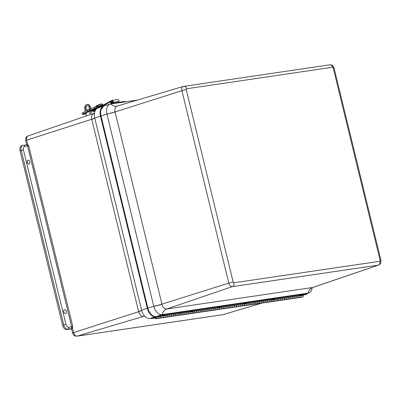 <?xml version="1.0" encoding="UTF-8"?>
<svg xmlns="http://www.w3.org/2000/svg" width="401" height="401" viewBox="0 0 401 401"><rect width="100%" height="100%" fill="white"/><g stroke="black" fill="none" stroke-linecap="round" stroke-linejoin="round"><path stroke-width="0.6" d="M29.839 161.884A1.98 1.293 -107.7 0 1 29.163 163.954A1.98 1.293 -107.7 0 1 27.323 162.465A1.98 1.293 -107.7 0 1 27.96 160.184A1.98 1.293 -107.7 0 1 29.839 161.884M27.609 163.097A2.01 1.308 72.3 0 0 27.534 162.621A2.01 1.308 72.3 0 0 27.188 161.783M66.305 311.472A1.98 1.293 -107.7 0 1 65.629 313.542A1.98 1.293 -107.7 0 1 63.784 312.053A1.98 1.293 -107.7 0 1 64.426 309.767A1.98 1.293 -107.7 0 1 66.305 311.472M64.075 312.685A2.01 1.308 72.3 0 0 64 312.209A2.01 1.308 72.3 0 0 63.654 311.366M104.09 105.949A9.654 6.296 72.3 0 0 103.734 106.054L97.944 108.029A9.534 6.215 72.3 0 0 94.701 117.919A9.534 6.215 72.3 0 0 94.721 117.999L141.573 310.189A9.534 6.215 72.3 0 0 141.588 310.264A9.534 6.215 72.3 0 0 149.969 318.514A9.534 6.215 72.3 0 0 150.019 318.504L150.906 318.374M103.734 106.054A9.654 6.296 72.3 0 0 100.466 116.155L147.317 308.339A9.654 6.296 72.3 0 0 155.593 316.8M26.065 144.881A1.609 1.213 -98.4 0 1 26.21 144.846L27.864 144.997L28.732 145.804L27.609 146.069A1.609 1.213 -98.4 0 0 26.21 144.846L22.882 145.378A4.827 3.148 72.3 0 1 23.213 145.302A1.609 1.213 81.6 0 1 23.358 145.267A1.609 1.213 81.6 0 1 24.752 146.49L27.609 146.069L71.669 326.82L68.817 327.241A1.609 1.213 81.6 0 1 68.035 329.171L70.887 328.75A1.609 1.213 -98.4 0 0 71.669 326.82L72.792 326.554L71.809 328.579A3.218 0.261 -13.7 0 0 71.553 328.755L72.596 333.041A3.218 0.261 -13.7 0 1 73.599 332.594L72.416 327.757M68.817 327.241A3.218 2.1 -107.7 0 1 65.964 324.434L62.591 325.326A4.827 3.148 72.3 0 0 66.872 329.542L71.573 328.845M62.591 325.326L20.05 150.811L21.213 150.44L63.754 324.955A4.827 3.148 72.3 0 0 68.035 329.171L66.872 329.542M65.964 324.434L23.418 149.914L21.213 150.44A4.827 3.148 72.3 0 1 22.882 145.378L21.719 145.748A4.827 3.148 72.3 0 0 20.05 150.811M94.751 118.135A9.654 0.777 -13.7 0 1 91.774 119.388L138.656 311.697A9.654 0.817 166 0 0 141.628 310.404M94.731 118.049A9.654 0.737 -13.4 0 1 91.744 119.262L91.774 119.388M143.518 316.394L77.172 336.118A4.035 2.632 -107.7 0 1 73.599 332.594L138.656 311.697C139.673 314.83 141.267 316.399 143.438 316.409A9.654 7.318 81.7 0 1 144.21 316.239L143.518 316.394A9.654 7.278 81.6 0 1 144.215 316.239M93.979 113.518C91.959 114.13 91.212 116.044 91.744 119.262L26.687 140.16A4.035 2.632 -107.7 0 1 28.05 135.939L94.441 113.162M103.844 104.751L103.232 104.841A0.607 0.386 -118.4 0 0 103.047 104.962L102.841 105.293L100.766 105.598A0.652 0.416 -118.4 0 0 100.506 106.029A1.714 1.088 -118.4 0 0 100.666 106.701A1.188 0.752 -118.4 0 0 100.841 107.042M101.227 106.907A0.581 0.371 -118.4 0 1 101.052 106.626A1.108 0.702 -118.4 0 1 100.952 106.19L101.343 106.105M91.508 110.651L91.909 110.486A0.652 0.416 61.6 0 0 91.889 110.696A1.714 1.088 61.6 0 0 91.909 110.892M95.548 109.999A0.581 0.371 -118.4 0 1 95.363 109.709A1.108 0.702 -118.4 0 1 95.263 109.272L97.633 107.974M91.889 110.696L94.821 109.112A0.652 0.416 -118.4 0 1 94.831 108.922L97.593 107.428A0.652 0.416 61.6 0 0 97.578 107.618A1.714 1.088 61.6 0 0 97.679 108.13M98.461 106.826A3.419 0.596 159.9 0 0 97.212 107.378M95.263 109.262L94.831 108.922M94.821 109.112A1.714 1.088 61.6 0 0 94.977 109.784A1.188 0.752 -118.4 0 0 95.333 110.36M113.037 103.232A1.013 0.581 -61.4 0 1 113.027 102.631L113.112 102.32A1.368 1.033 -98.4 0 0 111.924 100.425A1.368 1.033 -98.4 0 0 111.663 100.516L100.967 106.31M101.187 106.861L111.869 101.077A0.762 0.571 81.6 0 1 112.671 102.08L112.591 102.39A1.013 0.581 118.6 0 0 112.766 103.182L112.957 103.288M111.924 100.425L117.724 99.573A1.368 1.033 81.6 0 1 118.912 101.463L118.826 101.774A1.013 0.581 -61.4 0 1 118.581 102.31M97.669 108.1L95.278 109.393M98.846 106.621A3.749 0.657 -20.1 0 0 97.318 107.257L96.977 106.32A3.749 0.657 -20.1 0 1 97.974 105.884M90.977 111.844A1.143 0.862 81.6 0 1 90.145 113.393A1.143 0.862 81.6 0 1 89.473 111.563A1.143 0.862 81.6 0 1 90.977 111.844M98.476 106.135L97.328 105.608A3.875 0.887 156 0 0 96.686 105.969L97.237 105.588L98.476 106.135A4.13 0.947 -24 0 1 102.736 105.092M96.686 105.969L95.142 107.037L96.586 105.744L97.623 105.724M96.907 105.558L100.08 104.215L102.044 104.07M97.212 105.553L97.237 105.588A4.13 0.947 -24 0 1 102.435 104.265C102.039 103.543 100.15 103.999 96.766 105.628M98.511 106.18A3.875 0.887 -24 0 1 102.521 105.207M95.699 106.656A3.875 0.887 156 0 0 95.408 106.917M85.979 113.558L84.436 113.919L84.771 113.628L90.03 110.781L91.889 110.265L91.458 110.606M89.478 109.237L89.889 110.36A5.278 0.922 159.9 0 0 87.754 111.348L83.553 113.623A3.218 0.561 159.9 0 0 82.621 114.425L82.215 113.303A3.218 0.561 -20.1 0 1 83.142 112.506L87.343 110.23A5.278 0.922 -20.1 0 1 89.478 109.237A3.529 0.617 -20.1 0 1 89.679 109.157L94.511 107.237L94.917 108.355A2.316 0.406 -20.1 0 1 96.641 107.814M94.917 108.355L90.09 110.275A3.529 0.617 -20.1 0 0 89.889 110.36M82.621 114.425A3.218 0.561 159.9 0 0 84.796 114.19A9.654 1.684 -20.1 0 1 86.05 113.839M94.511 107.237A2.316 0.406 -20.1 0 1 96.561 106.636L96.937 107.653M97.253 107.483L96.922 106.581L96.561 106.636M87.278 110.265A2.421 1.825 81.6 0 1 85.959 107.839A2.421 1.825 81.6 0 1 87.253 105.669M87.042 110.395A2.421 1.825 81.6 0 1 85.563 107.874A2.421 1.825 81.6 0 1 87.052 105.684A2.421 1.825 81.6 0 1 88.897 106.836A2.421 1.825 81.6 0 1 89.002 109.438M94.801 111.608L91.568 110.962A1.268 0.957 81.6 0 1 90.887 110.42M94.842 111.478L91.964 110.902A1.268 0.957 81.6 0 1 91.253 110.31M90.801 108.711L90.4 107.137A3.619 2.727 -98.4 0 0 87.273 104.44L86.877 104.501A3.619 2.727 -98.4 0 0 84.801 108.962L85.398 111.283M90.431 108.861L90.004 107.192A3.619 2.727 -98.4 0 0 86.877 104.501M85.849 113.047L86.601 115.989M155.819 316.73A0.997 0.752 81.6 0 1 156.19 318.685A0.997 0.752 81.6 0 1 155.312 317.346L150.966 318.64L150.866 318.204L155.819 316.73M155.643 317.818A0.546 0.411 81.6 0 1 156.45 317.642A0.546 0.411 81.6 0 1 155.643 317.818M190.701 311.868L189.979 312.038A0.997 0.752 81.6 0 1 189.658 313.757A0.997 0.752 -98.4 0 0 189.979 312.038L185.793 312.655A0.997 0.752 81.6 0 1 185.473 314.374A0.997 0.752 -98.4 0 0 185.793 312.655L183.703 312.96A0.997 0.752 81.6 0 1 183.382 314.68L181.292 314.991A0.997 0.752 -98.4 0 0 181.608 313.271A0.997 0.752 81.6 0 1 180.6 314.635M187.884 312.344A0.997 0.752 81.6 0 1 187.568 314.063L183.382 314.68A0.997 0.752 -98.4 0 0 183.648 312.905M183.703 312.96L177.427 313.888A0.997 0.752 81.6 0 1 177.107 315.607A0.997 0.752 -98.4 0 0 177.427 313.888L173.242 314.504A0.997 0.752 81.6 0 1 172.921 316.224A0.997 0.752 -98.4 0 0 173.242 314.504L169.057 315.121A0.997 0.752 81.6 0 1 168.741 316.84A0.997 0.752 -98.4 0 0 169.057 315.121L166.966 315.427A0.997 0.752 81.6 0 1 166.646 317.146L164.555 317.457A0.997 0.752 -98.4 0 0 164.876 315.737A0.997 0.752 81.6 0 1 164.555 317.457L162.465 317.762A0.997 0.752 -98.4 0 0 162.791 316.053A0.997 0.752 81.6 0 1 162.465 317.762L160.37 318.068A0.997 0.752 -98.4 0 0 160.691 316.354A0.997 0.752 81.6 0 1 159.683 317.717M272.57 299.873L269.467 300.329A0.997 0.752 81.6 0 1 269.151 302.048A0.997 0.752 -98.4 0 0 269.467 300.329L265.287 300.945A0.997 0.752 81.6 0 1 264.966 302.665A0.997 0.752 -98.4 0 0 265.287 300.945L261.101 301.562A0.997 0.752 81.6 0 1 260.78 303.281A0.997 0.752 -98.4 0 0 261.101 301.562L256.916 302.179A0.997 0.752 81.6 0 1 256.6 303.898A0.997 0.752 -98.4 0 0 256.916 302.179L252.735 302.795A0.997 0.752 81.6 0 1 252.414 304.514A0.997 0.752 -98.4 0 0 252.735 302.795L248.55 303.412A0.997 0.752 81.6 0 1 248.229 305.131A0.997 0.752 -98.4 0 0 248.55 303.412L246.46 303.717A0.997 0.752 81.6 0 1 246.139 305.437L244.049 305.747A0.997 0.752 -98.4 0 0 244.374 304.033A0.997 0.752 81.6 0 1 243.362 305.392M250.64 303.101A0.997 0.752 81.6 0 1 250.324 304.82L246.139 305.437A0.997 0.752 -98.4 0 0 246.404 303.662M300.529 295.687L298.755 296.013A0.997 0.752 81.6 0 1 298.439 297.732A0.997 0.752 -98.4 0 0 298.755 296.013L294.575 296.63A0.997 0.752 81.6 0 1 294.254 298.349A0.997 0.752 -98.4 0 0 294.575 296.63L290.389 297.246A0.997 0.752 81.6 0 1 290.068 298.966A0.997 0.752 -98.4 0 0 290.389 297.246L288.299 297.557A0.997 0.752 81.6 0 1 287.978 299.276L285.888 299.582A0.997 0.752 -98.4 0 0 286.204 297.863A0.997 0.752 81.6 0 1 285.196 299.226M292.479 296.94A0.997 0.752 81.6 0 1 292.164 298.66L287.978 299.276A0.997 0.752 -98.4 0 0 288.244 297.497M219.227 307.727L215.081 308.339A0.997 0.752 81.6 0 1 214.761 310.058A0.997 0.752 -98.4 0 0 215.081 308.339L210.896 308.955A0.997 0.752 81.6 0 1 210.575 310.675A0.997 0.752 -98.4 0 0 210.896 308.955L206.71 309.572A0.997 0.752 81.6 0 1 206.395 311.291A0.997 0.752 -98.4 0 0 206.71 309.572L202.53 310.189A0.997 0.752 81.6 0 1 202.209 311.908A0.997 0.752 -98.4 0 0 202.53 310.189L198.345 310.805A0.997 0.752 81.6 0 1 198.024 312.524A0.997 0.752 -98.4 0 0 198.345 310.805L196.254 311.111A0.997 0.752 81.6 0 1 195.934 312.83A0.997 0.752 -98.4 0 0 196.199 311.056M200.435 310.499A0.997 0.752 81.6 0 1 200.119 312.214L193.843 313.141A0.997 0.752 -98.4 0 0 194.159 311.422A0.997 0.752 81.6 0 1 193.152 312.785M212.986 308.65A0.997 0.752 81.6 0 1 212.67 310.369L210.575 310.675A0.997 0.752 81.6 0 1 209.888 310.319M217.172 308.033A0.997 0.752 81.6 0 1 216.851 309.752L212.67 310.369A0.997 0.752 -98.4 0 0 212.931 308.59M214.761 310.058A0.997 0.752 81.6 0 1 214.074 309.707M244.329 304.033L240.184 304.645A0.997 0.752 81.6 0 1 239.863 306.364A0.997 0.752 -98.4 0 0 240.184 304.645L235.999 305.261A0.997 0.752 81.6 0 1 235.678 306.976A0.997 0.752 -98.4 0 0 235.999 305.261L231.813 305.873A0.997 0.752 81.6 0 1 231.497 307.592A0.997 0.752 -98.4 0 0 231.813 305.873L227.633 306.489A0.997 0.752 81.6 0 1 227.312 308.209A0.997 0.752 -98.4 0 0 227.633 306.489L223.447 307.106A0.997 0.752 81.6 0 1 223.126 308.825A0.997 0.752 -98.4 0 0 223.447 307.106L221.357 307.417A0.997 0.752 81.6 0 1 221.036 309.136L218.946 309.442A0.997 0.752 -98.4 0 0 219.272 307.732A0.997 0.752 81.6 0 1 218.946 309.442L216.851 309.752A0.997 0.752 -98.4 0 0 217.116 307.973M259.011 301.868A0.997 0.752 81.6 0 1 258.69 303.587L256.6 303.898A0.997 0.752 81.6 0 1 255.913 303.542M263.191 301.251A0.997 0.752 81.6 0 1 262.876 302.971L258.69 303.587A0.997 0.752 -98.4 0 0 258.956 301.813M242.274 304.334A0.997 0.752 81.6 0 1 241.953 306.053L239.863 306.364A0.997 0.752 81.6 0 1 239.176 306.008M244.049 305.747L241.953 306.053A0.997 0.752 -98.4 0 0 242.219 304.279M296.665 296.324A0.997 0.752 81.6 0 1 296.344 298.043L292.164 298.66A0.997 0.752 -98.4 0 0 292.424 296.88M290.068 298.966A0.997 0.752 81.6 0 1 289.382 298.615M267.377 300.635A0.997 0.752 81.6 0 1 267.056 302.354L262.876 302.971A0.997 0.752 -98.4 0 0 263.141 301.196M260.78 303.281A0.997 0.752 81.6 0 1 260.094 302.925M288.299 297.557L284.114 298.174A0.997 0.752 81.6 0 1 283.793 299.893L281.702 300.199A0.997 0.752 -98.4 0 0 282.023 298.479A0.997 0.752 81.6 0 1 281.016 299.843M285.888 299.582L283.793 299.893A0.997 0.752 -98.4 0 0 284.058 298.113M196.254 311.111L192.069 311.727A0.997 0.752 81.6 0 1 191.748 313.447L187.568 314.063A0.997 0.752 -98.4 0 0 187.828 312.289M185.473 314.374A0.997 0.752 81.6 0 1 184.786 314.018M189.658 313.757A0.997 0.752 81.6 0 1 188.971 313.402M193.843 313.141L191.748 313.447A0.997 0.752 -98.4 0 0 192.024 311.682M284.114 298.174L279.928 298.79A0.997 0.752 81.6 0 1 279.612 300.509A0.997 0.752 -98.4 0 0 279.873 298.73M281.702 300.199L277.517 300.815A0.997 0.752 -98.4 0 0 277.838 299.096A0.997 0.752 81.6 0 1 276.83 300.459M225.537 306.8A0.997 0.752 81.6 0 1 225.222 308.519L221.036 309.136A0.997 0.752 -98.4 0 0 221.302 307.361M218.946 309.442A0.997 0.752 81.6 0 1 218.259 309.091M171.152 314.81A0.997 0.752 81.6 0 1 170.831 316.529L166.646 317.146A0.997 0.752 -98.4 0 0 166.911 315.371M164.555 317.457A0.997 0.752 81.6 0 1 163.869 317.101M168.741 316.84A0.997 0.752 81.6 0 1 168.049 316.484M175.332 314.194A0.997 0.752 81.6 0 1 175.016 315.913L170.831 316.529A0.997 0.752 -98.4 0 0 171.097 314.755M208.806 309.266A0.997 0.752 81.6 0 1 208.485 310.986L206.395 311.291A0.997 0.752 81.6 0 1 205.703 310.935M210.575 310.675L208.485 310.986A0.997 0.752 -98.4 0 0 208.751 309.206M301.557 295.602L302.94 295.397A0.997 0.752 -98.4 0 1 302.62 297.116L300.529 297.427A0.997 0.752 -98.4 0 0 300.855 295.717A0.997 0.752 81.6 0 1 300.529 297.427L296.344 298.043A0.997 0.752 -98.4 0 0 296.61 296.269M294.254 298.349A0.997 0.752 81.6 0 1 293.567 297.998M238.089 304.95A0.997 0.752 81.6 0 1 237.773 306.67A0.997 0.752 -98.4 0 0 238.034 304.895M239.863 306.364L235.678 306.976A0.997 0.752 81.6 0 1 234.991 306.625M271.562 300.018A0.997 0.752 81.6 0 1 271.241 301.737L267.056 302.354A0.997 0.752 -98.4 0 0 267.322 300.58M264.966 302.665A0.997 0.752 81.6 0 1 264.279 302.309M229.723 306.184A0.997 0.752 81.6 0 1 229.402 307.903L225.222 308.519A0.997 0.752 -98.4 0 0 225.482 306.745M223.126 308.825A0.997 0.752 81.6 0 1 222.44 308.474M204.62 309.883A0.997 0.752 81.6 0 1 204.299 311.602L202.209 311.908A0.997 0.752 81.6 0 1 201.523 311.552M206.395 311.291L204.299 311.602A0.997 0.752 -98.4 0 0 204.565 309.823M179.518 313.577A0.997 0.752 81.6 0 1 179.197 315.296L177.107 315.607A0.997 0.752 81.6 0 1 176.42 315.251M181.292 314.991L179.197 315.296A0.997 0.752 -98.4 0 0 179.463 313.522M162.46 316.028L158.601 316.66A0.997 0.752 81.6 0 1 158.28 318.379A0.997 0.752 -98.4 0 0 158.545 316.605M254.825 302.484A0.997 0.752 81.6 0 1 254.505 304.204L252.414 304.514A0.997 0.752 81.6 0 1 251.728 304.158M256.6 303.898L254.505 304.204A0.997 0.752 -98.4 0 0 254.77 302.429M298.439 297.732A0.997 0.752 81.6 0 1 297.748 297.382M279.928 298.79L275.748 299.407A0.997 0.752 81.6 0 1 275.427 301.121L273.332 301.432A0.997 0.752 -98.4 0 0 273.652 299.712A0.997 0.752 81.6 0 1 273.332 301.432L271.241 301.737A0.997 0.752 -98.4 0 0 271.507 299.963M269.151 302.048A0.997 0.752 81.6 0 1 268.464 301.692M273.332 301.432A0.997 0.752 81.6 0 1 272.645 301.076M277.517 300.815L275.427 301.121A0.997 0.752 -98.4 0 0 275.693 299.346M252.414 304.514L250.324 304.82A0.997 0.752 -98.4 0 0 250.585 303.046M248.229 305.131A0.997 0.752 81.6 0 1 247.542 304.775M233.908 305.567A0.997 0.752 81.6 0 1 233.588 307.286L229.402 307.903A0.997 0.752 -98.4 0 0 229.668 306.128M227.312 308.209A0.997 0.752 81.6 0 1 226.625 307.858M231.497 307.592A0.997 0.752 81.6 0 1 230.811 307.241M235.678 306.976L233.588 307.286A0.997 0.752 -98.4 0 0 233.853 305.512M177.107 315.607L175.016 315.913A0.997 0.752 -98.4 0 0 175.277 314.138M172.921 316.224A0.997 0.752 81.6 0 1 172.235 315.868M202.209 311.908L200.119 312.214A0.997 0.752 -98.4 0 0 200.38 310.439M198.024 312.524A0.997 0.752 81.6 0 1 197.337 312.168M155.342 317.998L150.966 318.64M155.944 318.214A0.546 0.411 81.6 0 1 155.964 317.161A0.546 0.411 81.6 0 1 156.124 318.239A0.546 0.411 81.6 0 1 155.944 318.214M193.031 310.925L191.132 311.903L192.069 311.727M302.94 295.397L307.241 293.933L307.131 293.497L160.701 315.066L156.731 316.419L156.841 316.855L158.601 316.66M163.493 315.938L166.966 315.427M273.317 299.763L275.748 299.407M220.189 307.697A0.997 0.752 81.6 0 1 220.269 307.517L221.357 307.417M246.374 303.071L244.475 304.043L246.46 303.717M156.841 316.855L160.811 315.502L160.701 315.066M287.978 299.276A0.997 0.752 81.6 0 1 287.291 298.92M283.793 299.893A0.997 0.752 81.6 0 1 283.106 299.537M200.119 312.214A0.997 0.752 81.6 0 1 199.427 311.863M254.505 304.204A0.997 0.752 81.6 0 1 253.818 303.853M170.831 316.529A0.997 0.752 81.6 0 1 170.144 316.173M175.016 315.913A0.997 0.752 81.6 0 1 174.325 315.562M195.934 312.83A0.997 0.752 81.6 0 1 195.247 312.479M233.588 307.286A0.997 0.752 81.6 0 1 232.901 306.93M221.036 309.136A0.997 0.752 81.6 0 1 220.35 308.78M225.222 308.519A0.997 0.752 81.6 0 1 224.535 308.163M229.402 307.903A0.997 0.752 81.6 0 1 228.715 307.547M212.67 310.369A0.997 0.752 81.6 0 1 211.984 310.013M216.851 309.752A0.997 0.752 81.6 0 1 216.164 309.397M204.299 311.602A0.997 0.752 81.6 0 1 203.613 311.246M208.485 310.986A0.997 0.752 81.6 0 1 207.798 310.63M237.773 306.67A0.997 0.752 81.6 0 1 237.086 306.314M241.953 306.053A0.997 0.752 81.6 0 1 241.267 305.697M179.197 315.296A0.997 0.752 81.6 0 1 178.51 314.945M183.382 314.68A0.997 0.752 81.6 0 1 182.696 314.329M262.876 302.971A0.997 0.752 81.6 0 1 262.189 302.62M258.69 303.587A0.997 0.752 81.6 0 1 258.003 303.236M166.646 317.146A0.997 0.752 81.6 0 1 165.959 316.79M271.241 301.737A0.997 0.752 81.6 0 1 270.555 301.387M267.056 302.354A0.997 0.752 81.6 0 1 266.369 302.003M250.324 304.82A0.997 0.752 81.6 0 1 249.638 304.469M246.139 305.437A0.997 0.752 81.6 0 1 245.452 305.081M279.612 300.509A0.997 0.752 81.6 0 1 278.921 300.154M275.427 301.121A0.997 0.752 81.6 0 1 274.74 300.77M292.164 298.66A0.997 0.752 81.6 0 1 291.472 298.304M300.529 297.427A0.997 0.752 81.6 0 1 299.843 297.071M296.344 298.043A0.997 0.752 81.6 0 1 295.657 297.687M187.568 314.063A0.997 0.752 81.6 0 1 186.876 313.712M191.748 313.447A0.997 0.752 81.6 0 1 191.061 313.096M160.37 318.068L158.28 318.379A0.997 0.752 81.6 0 1 157.593 318.023M162.465 317.762A0.997 0.752 81.6 0 1 161.773 317.407M307.241 293.933L160.811 315.502M311.978 287.763L311.798 288.224L312.66 287.482A9.654 7.318 -98.3 0 0 308.018 293.141A9.534 6.215 -107.7 0 1 307.968 293.146L162.225 314.615A9.534 6.215 -107.7 0 1 162.169 314.625A9.534 6.215 -107.7 0 1 153.794 306.374A9.534 6.215 -107.7 0 1 153.773 306.294L106.927 114.105A9.534 6.215 -107.7 0 1 106.907 114.029A9.654 0.817 166 0 0 115.052 111.829C114.45 108.636 115.197 106.721 117.287 106.085M312.194 287.838A9.534 6.215 -107.7 0 1 308.69 292.971A9.534 6.215 -107.7 0 1 308.018 293.141M106.907 114.029A9.534 6.215 -107.7 0 1 110.3 104.085A9.534 6.215 -107.7 0 1 110.821 103.969A9.534 6.215 -107.7 0 1 110.871 103.959L137.578 100.029M153.794 306.374A9.654 0.742 -13.4 0 0 161.964 304.264C162.911 307.422 164.505 308.991 166.746 308.976L232.369 286.625L378.278 265.136L312.66 287.482L166.746 308.976A9.654 7.238 -98.5 0 0 162.169 314.625M110.821 103.969A9.654 7.238 -98.4 0 0 116.536 106.255M156.761 316.544L156.114 316.64A0.401 0.301 -98.4 0 0 156.149 316.63L156.425 316.589A9.654 6.296 -107.7 0 1 147.874 308.163L153.773 306.294A9.654 0.777 -13.7 0 0 161.934 304.138L228.796 283.106A3.218 0.261 -13.7 0 1 233.176 282.068L186.264 89.629A0.817 0.531 -107.7 0 1 186.605 88.761A3.218 2.426 -98.4 0 0 183.808 86.32A3.218 2.426 -98.4 0 0 183.553 86.375A4.035 2.632 72.3 0 0 183.312 86.431L116.611 106.24A9.654 7.278 -98.4 0 1 110.871 103.959M147.874 308.163L101.022 115.974A9.654 6.296 -107.7 0 1 104.44 105.829L110.3 104.085M301.873 295.487L302.83 294.86L302.519 294.81L299.758 295.607L301.778 295.472L300.956 295.722M273.632 299.647L274.63 298.971L271.512 299.768L273.632 299.647L272.715 299.883M246.389 303.131L243.272 303.928L244.475 304.043M220.289 307.507L221.287 306.83L218.169 307.627L220.289 307.507L219.372 307.742M193.046 310.991L189.929 311.788L191.132 311.903M163.809 315.828L164.806 315.151L164.39 315.156L161.688 315.948L163.693 315.813L162.891 316.058M111.057 103.934L116.345 102.636L124.295 101.468L125.092 101.433L125.192 101.854M110.756 103.979A1.288 0.972 81.6 0 1 110.661 103.699L110.621 103.523A1.288 0.972 81.6 0 1 111.267 101.994L111.548 101.914L111.684 102.501L111.403 102.586A0.682 0.516 -98.4 0 0 111.062 103.393L111.102 103.568A0.682 0.516 -98.4 0 0 111.232 103.864M111.548 101.914L112.696 101.744M111.684 102.501L112.596 102.365M121.212 101.919L122.952 101.664M112.771 103.403L113.528 102.947L115.152 102.851M147.317 308.339L141.573 310.189M100.466 116.155L94.721 117.999M138.626 311.572A9.654 0.777 166.3 0 0 141.603 310.319M70.887 328.75L71.809 328.579M23.418 149.914A3.218 2.1 -107.7 0 1 24.752 146.49M26.987 144.711L26.336 144.841M72.792 326.554L28.732 145.804M261.652 303.151L223.081 314.625L77.172 336.118A3.218 2.426 -98.4 0 1 76.917 336.173L222.826 314.68A3.218 2.426 81.6 0 0 223.081 314.625A4.035 2.632 -107.7 0 0 223.322 314.569L261.798 303.131M28.05 135.939C26.291 136.39 25.504 137.944 25.684 140.601A3.218 0.261 166.3 0 1 26.687 140.16L27.864 144.997M150.876 318.254L150.019 318.504M97.654 108.044A4.486 0.782 159.9 0 0 95.498 109.272M91.944 110.375L100.601 105.689M98.671 107.779L100.666 106.701M103.047 104.962L102.285 105.373M102.23 105.383L103.077 104.922M97.578 107.618L100.506 106.029M91.724 110.541L91.844 110.866M92.651 111.042L94.977 109.784M93.769 111.262L95.293 110.44M94.576 111.423L94.932 111.232M113.027 102.631L112.591 102.39M113.112 102.32L118.912 101.463M111.869 101.077L112.17 101.032M91.548 110.556L91.443 110.265M83.142 112.506L83.553 113.623M87.343 110.23L87.754 111.348M89.679 109.157L90.09 110.275M91.964 110.902L91.568 110.962M90.004 107.192L90.4 107.137M312.574 287.492A9.654 7.278 -98.4 0 0 307.968 293.146L306.79 293.547M166.831 308.96A9.654 7.278 -98.4 0 0 162.225 314.615L161.042 315.016M101.022 115.974L106.927 114.105A9.654 0.777 166.3 0 0 115.087 111.954L181.884 90.671L228.796 283.106A4.035 2.632 72.3 0 0 232.369 286.625A3.218 2.426 -98.4 0 0 233.898 282.78A0.817 0.531 -107.7 0 1 233.176 282.068M161.934 304.138L115.087 111.954M333.236 67.985A3.218 0.261 -13.7 0 1 334.038 67.959C332.128 63.929 331.366 65.218 329.722 64.827A3.218 2.426 81.6 0 1 332.514 67.268A0.817 0.531 -107.7 0 1 333.236 67.985L380.148 260.419A0.817 0.531 -107.7 0 1 379.812 261.287A3.218 2.426 81.6 0 1 378.278 265.136A4.035 2.632 72.3 0 0 378.584 265.061L313.061 287.387M380.148 260.419A3.218 0.261 -13.7 0 1 380.95 260.399C381.065 264.84 379.767 264.058 378.584 265.061M379.812 261.287L233.898 282.78M186.264 89.629A3.218 0.261 166.3 0 0 181.884 90.671A4.035 2.632 72.3 0 1 183.312 86.431L329.722 64.827M186.605 88.761L332.514 67.268M156.425 316.589L156.746 316.479M156.114 316.64C152.059 316.635 149.177 313.838 147.468 308.264L147.593 308.209A9.654 6.296 72.3 0 0 156.149 316.63L156.275 316.61M156.179 316.625A0.401 0.301 -98.4 0 0 156.195 316.615A9.654 6.296 72.3 0 1 147.623 308.199L147.864 308.133M147.468 308.264L100.641 116.17L147.593 308.209L101.037 116.039M103.523 106.23A9.654 6.296 72.3 0 0 100.766 116.115L100.796 116.105A9.654 6.296 72.3 0 1 103.458 106.265M124.295 101.468L124.41 101.969M116.345 102.636L116.46 103.137M111.403 102.586L112.586 102.41M111.062 103.393L112.716 103.152M111.102 103.568L112.937 103.298M25.684 140.601L26.702 144.766M72.596 333.041C74.511 337.071 75.273 335.782 76.917 336.173M223.322 314.569L222.826 314.68M91.939 110.36L100.676 105.628M103.147 104.867L102.185 105.388M95.829 109.092L97.659 108.059M91.197 111.789C89.944 110.465 89.363 110.821 89.458 112.861C90.596 113.969 91.177 113.613 91.197 111.789M102.791 105.062L102.435 104.265M94.967 107.067L95.343 106.626M158.28 318.379L156.19 318.685M334.038 67.959L380.95 260.399M308.69 292.971L307.136 293.502M100.641 116.17L100.631 110.054L103.553 106.21"/></g></svg>
